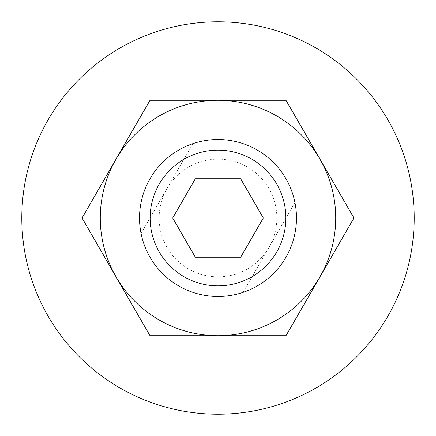<?xml version="1.0" encoding="UTF-8"?>
<svg xmlns="http://www.w3.org/2000/svg" width="436" height="436" viewBox="0 0 436 436"><rect width="100%" height="100%" fill="white"/><g stroke="black" fill="none" stroke-linecap="round" stroke-linejoin="round"><path stroke-width="0.33" stroke-dasharray="2.18 1.64" d="M21.8 218A196.2 196.2 0 0 1 218 21.8A196.2 196.2 0 0 1 414.2 218A196.2 196.2 0 0 1 218 414.2A196.2 196.2 0 0 1 21.8 218M276.86 218A58.86 58.86 0 0 0 218 159.14A58.86 58.86 0 0 0 159.14 218A58.86 58.86 0 0 0 218 276.86A58.86 58.86 0 0 0 276.86 218M139.52 218A78.48 78.48 0 0 1 218 139.52A78.48 78.48 0 0 1 296.48 218A78.48 78.48 0 0 1 218 296.48A78.48 78.48 0 0 1 139.52 218A78.48 78.48 0 0 0 218 296.48A78.48 78.48 0 0 0 296.48 218A78.48 78.48 0 0 1 243.021 292.387A78.48 78.48 0 0 0 294.927 202.473A78.48 78.48 0 0 1 296.48 218A78.48 78.48 0 0 0 218 139.52A78.48 78.48 0 0 0 141.073 233.527A78.48 78.48 0 0 1 192.979 143.613A78.48 78.48 0 0 0 139.52 218M150.137 218A67.863 67.863 0 0 0 218 285.858A67.863 67.863 0 0 0 285.858 218A67.863 67.863 0 0 0 218 150.142A67.863 67.863 0 0 0 150.137 218M172.689 218L195.344 257.24L240.656 257.24L263.311 218L240.656 178.76L195.344 178.76L172.689 218M192.979 143.613L141.073 233.527L192.979 143.613M243.021 292.387L294.927 202.473L243.021 292.387M335.72 218A117.72 117.72 0 0 0 319.948 159.14L353.934 218L285.967 335.72L218 335.72A117.72 117.72 0 0 0 335.72 218M82.066 218L116.052 159.14A117.72 117.72 0 0 0 218 335.72L150.033 335.72L82.066 218M116.052 159.14L150.033 100.28L218 100.28A117.72 117.72 0 0 0 116.052 159.14M218 100.28L285.967 100.28L319.948 159.14A117.72 117.72 0 0 0 218 100.28"/><path stroke-width="0.65" d="M414.2 218A196.2 196.2 0 0 0 218 21.8A196.2 196.2 0 0 0 21.8 218A196.2 196.2 0 0 0 218 414.2A196.2 196.2 0 0 0 414.2 218M139.52 218A78.48 78.48 0 0 0 218 296.48A78.48 78.48 0 0 0 296.48 218A78.48 78.48 0 0 0 218 139.52A78.48 78.48 0 0 0 139.52 218M150.137 218A67.863 67.863 0 0 0 218 285.858A67.863 67.863 0 0 0 285.858 218A67.863 67.863 0 0 0 218 150.142A67.863 67.863 0 0 0 150.137 218M195.344 257.24L172.689 218L195.344 178.76L240.656 178.76L263.311 218L240.656 257.24L195.344 257.24M353.934 218L285.967 100.28L218 100.28A117.72 117.72 0 0 0 116.052 276.86A117.72 117.72 0 0 0 218 335.72L285.967 335.72L319.948 276.86A117.72 117.72 0 0 0 218 100.28L150.033 100.28L82.066 218L150.033 335.72L218 335.72A117.72 117.72 0 0 0 319.948 276.86L353.934 218"/></g></svg>
